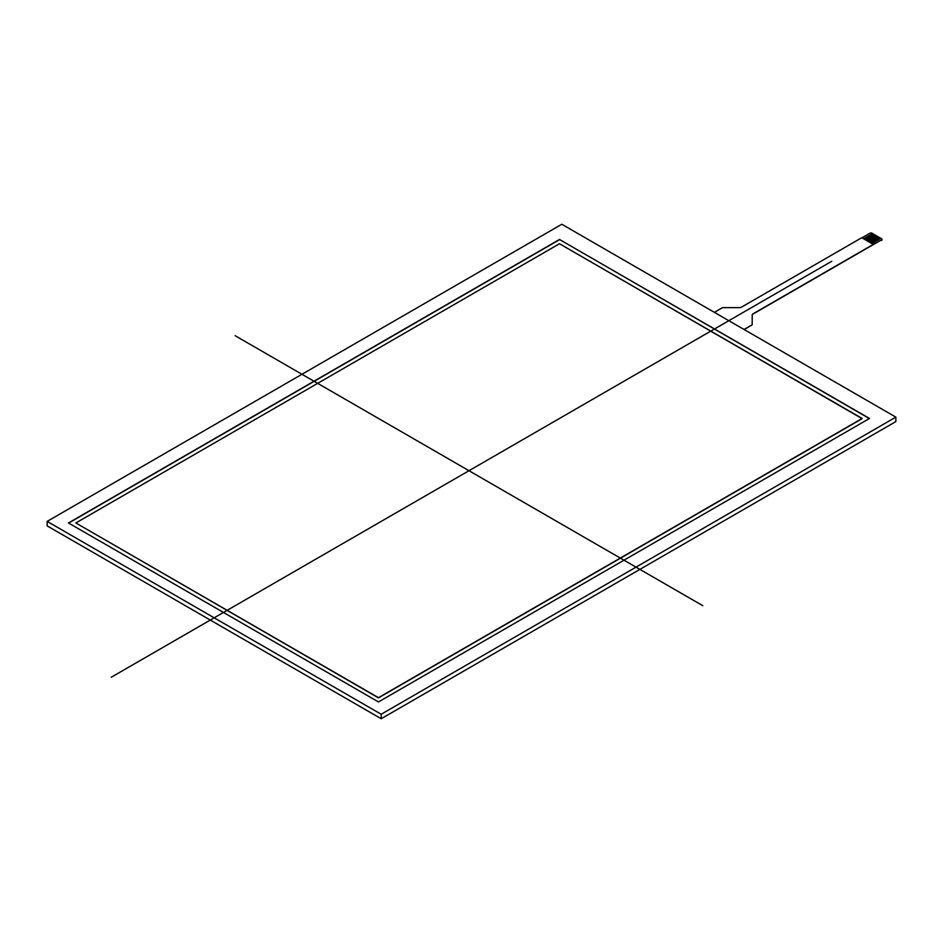<?xml version="1.0" encoding="UTF-8"?>
<svg xmlns="http://www.w3.org/2000/svg" width="943" height="943" viewBox="0 0 943 943"><rect width="100%" height="100%" fill="white"/><g stroke="black" fill="none" stroke-linecap="round" stroke-linejoin="round"><path stroke-width="1.41" d="M751.43 325.418A2.617 1.509 0 0 0 752.196 324.357L752.196 324.144A2.617 1.509 180 0 1 751.43 325.205L744.227 329.579M752.196 324.144L752.196 314.927A2.617 1.509 0 0 1 752.962 313.866L873.277 244.402L861.725 237.73L741.41 307.194A2.617 1.509 0 0 1 739.56 307.63L723.611 307.63A2.617 1.509 180 0 0 721.76 308.078L714.37 312.345M744.039 329.472L751.43 325.205M752.196 315.139A2.617 1.509 180 0 1 752.962 314.078L752.962 313.866M861.926 237.848L870.047 233.157A1.308 0.754 180 0 1 871.898 233.157L872.617 233.581L863.576 238.791M870.507 242.799L879.56 237.565L880.856 238.32L871.815 243.553L880.856 238.32L881.599 238.768A1.308 0.754 180 0 1 881.599 239.828L752.962 314.078M881.599 240.453A1.308 0.754 0 0 0 881.87 239.605M881.599 239.828L873.277 244.402M864.872 239.546L873.925 234.312L872.629 233.569M864.884 239.557L873.925 234.335L874.927 234.913L865.886 240.123M879.548 237.577L878.546 236.999L869.505 242.221L878.546 236.976L874.939 234.901M876.236 235.667L867.195 240.889L876.236 235.644M877.249 236.233L868.197 241.467M75.864 522.964L378.473 697.679L75.864 522.964L559.494 243.742L75.864 522.964L378.473 697.891L862.114 418.668L559.494 243.742L862.114 418.456L378.473 697.679L862.114 418.456M559.494 239.475L869.505 418.456L378.473 701.946L68.462 522.964L559.494 239.475L869.505 418.456L378.473 701.946L68.462 522.964L559.494 239.475L869.328 418.562M68.65 523.07L559.494 239.687M895.85 417.124L381.196 714.252L895.85 417.124L561.804 224.257L47.15 521.396L381.196 714.252L381.196 718.743L47.15 525.876L47.15 521.396L561.804 224.257L895.85 417.124L895.85 421.604L381.196 718.743M702.818 605.712L235.149 335.708M831.761 261.27L111.239 677.251M381.196 714.252L47.15 521.396M881.976 239.298L881.976 239.911"/></g></svg>
